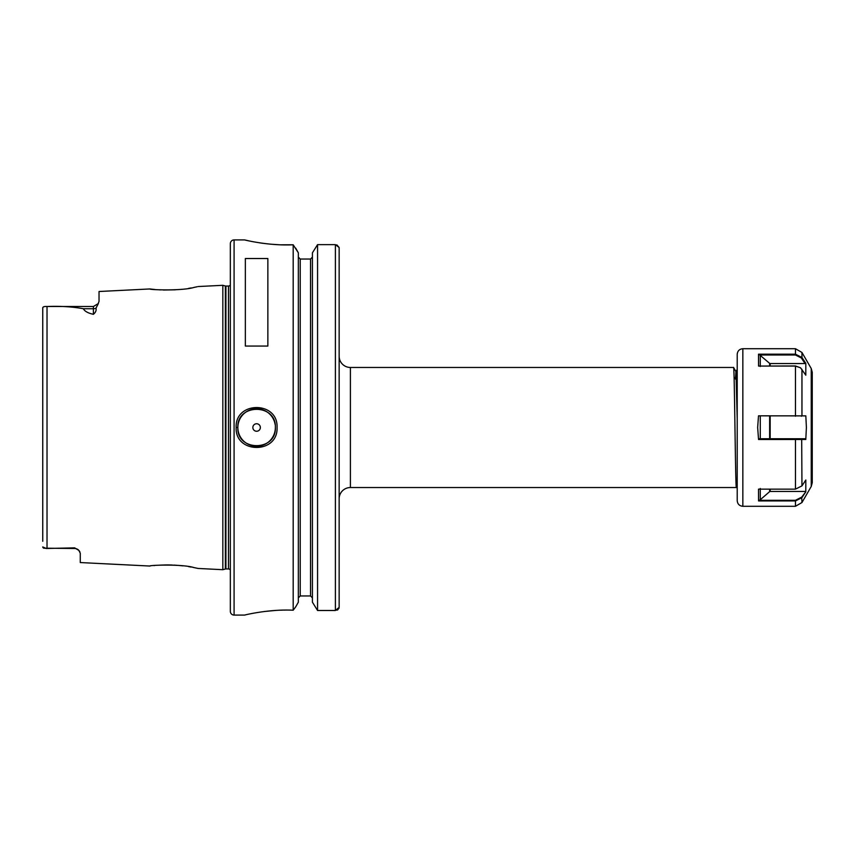 <?xml version="1.0" encoding="UTF-8"?>
<svg xmlns="http://www.w3.org/2000/svg" width="855" height="855" viewBox="0 0 855 855"><rect width="100%" height="100%" fill="white"/><g stroke="black" fill="none" stroke-linecap="round" stroke-linejoin="round"><path stroke-width="1.28" d="M150.138 566.01L149.86 566.042C148.556 565.187 182.404 563.894 194.01 567.592L198.136 568.457L222.834 569.697L222.834 285.303L225.357 285.976L225.357 569.024L222.834 569.697M154.808 565.497L153.911 565.583M197.174 286.756L194.01 287.408C182.414 291.095 148.556 289.813 149.86 288.958L154.926 289.514M159.639 289.856L160.451 289.898M163.401 290.016L175.382 289.813M188.677 288.349L191.221 287.932M194.545 287.301L195.549 287.098M196.458 286.906L196.992 286.788M275.363 427.5C276.518 403.282 236.675 403.325 237.85 427.5C236.675 451.675 276.518 451.718 275.363 427.5A18.757 18.757 0 0 1 256.607 446.257A18.757 18.757 0 0 1 237.85 427.5L236.162 427.5C234.89 400.92 278.303 400.888 277.052 427.5C278.303 454.123 234.89 454.08 236.162 427.5M736.625 387.368L737.213 387.294M79.889 551.86L78.842 550.385A5.632 5.632 0 0 0 74.642 548.493L74.642 547.863L78.842 550.385L80.263 553.217L80.263 562.558L149.86 566.042M43.648 548.183L74.642 548.493A5.632 5.632 0 0 1 78.842 550.385M74.642 547.863L46.202 548.493L42.75 546.933L42.996 547.681M260.358 427.5A3.751 3.751 0 0 0 256.607 423.749A3.751 3.751 0 0 0 252.856 427.5A3.751 3.751 0 0 0 256.607 431.251A3.751 3.751 0 0 0 260.358 427.5M275.128 424.529A18.757 18.757 0 0 0 255.111 408.797A18.757 18.757 0 0 0 237.85 427.5M350.4 367.468L350.4 487.532L736.369 487.532C735.428 491.24 734.498 363.76 733.558 367.468L350.4 367.468A11.254 11.254 0 0 1 339.146 356.214L339.146 247.533L335.395 244.637L317.558 244.637L312.417 252.813L317.558 244.637L335.395 244.637L335.395 610.502L339.146 607.349L338.901 608.471M350.4 487.532A11.254 11.254 0 0 0 339.146 498.786L339.146 545.682M244.594 239.913L234.088 239.913A3.751 3.751 0 0 0 230.337 243.664L230.337 611.336A3.751 3.751 0 0 0 234.088 615.087L244.594 615.087C243.857 615.215 268.62 608.963 293.19 610.214L293.19 244.787C268.62 246.037 243.857 239.785 244.594 239.913L248.388 240.757M737.213 419.1L735.963 371.615L733.558 367.468M736.39 487.51L737.213 486.089M230.337 285.046A2.255 2.255 0 0 1 228.467 286.051L228.467 568.949A2.255 2.255 0 0 1 230.337 569.954M228.467 286.051L225.934 286.051L225.934 568.949L228.467 568.949M225.934 286.051A2.255 2.255 0 0 1 225.357 285.976M225.934 568.949A2.255 2.255 0 0 0 225.357 569.024M198.136 286.543L222.834 285.303M97.951 304.188L99.03 301.398L99.03 291.502L149.86 288.958M95.995 308.174A5.632 4.948 180 0 1 93.398 308.73L93.398 306.507L98.357 303.546L95.995 308.174C96.508 310.397 95.642 312.449 93.398 314.309L93.398 308.73L83.352 308.73C84.709 311.305 88.065 313.165 93.398 314.309M42.75 541.29L42.75 308.067C42.718 306.838 44.15 306.325 47.025 306.507C60.203 305.972 72.301 306.721 83.352 308.73M245.353 346.051L267.861 346.051L267.861 258.52L245.353 258.52L245.353 346.051M310.536 259.044L312.417 257.12L310.536 259.044L300.223 259.044L298.342 257.12L300.223 259.044L300.223 595.956L310.536 595.956L312.417 597.88L310.536 595.956L310.536 259.044M43.829 306.753L43.039 307.255M259.61 242.831L263.19 243.344M264.259 243.483L270.768 244.199M271.078 244.22L279.457 244.765M280.162 244.797L293.19 244.787L298.342 252.813L295.712 248.153M285.078 610.096L284.159 610.107M282.663 610.128L279.82 610.214M275.235 610.459L264.248 611.517M245.332 614.927L244.594 615.087M298.342 602.187L295.712 606.847L298.342 602.187L298.342 252.813M312.417 602.187L317.558 610.502L312.417 602.187L312.417 252.813M298.342 597.88L300.223 595.956L298.342 597.88M339.146 588.08L339.146 568.319M338.12 609.519L336.945 610.224M293.19 610.214L295.712 606.847M335.395 610.502L317.558 610.502L317.558 244.637M336.87 244.872L339.146 247.512L339.146 606.804M195.688 567.934L194.245 567.635M193.551 567.506L192.974 567.389M191.231 567.079L188.645 566.641M182.917 565.86L178.011 565.369M176.803 565.283L173.8 565.102M172.336 565.037L170.017 564.963M169.354 564.952L166.223 564.941M165.752 564.941L159.511 565.155M93.398 306.507L46.202 306.507L47.025 306.507L47.025 548.493M737.213 376.467L735.471 379.086L734.071 376.991M737.213 369.371L735.92 371.615L735.471 379.086M811.245 368.548L812.25 372.299L812.25 482.701L811.245 486.452L811.245 368.548L801.958 352.463L801.958 357.486L805.827 363.364L805.015 363.546L801.349 357.978L801.958 357.486L795.46 354.184L795.46 348.712L742.845 348.712L742.845 506.288C739.425 505.957 737.544 504.076 737.213 500.656L737.213 354.344C737.544 350.924 739.425 349.043 742.845 348.712M737.213 490.343L737.213 500.656M758.545 439.513L759.176 438.754L805.431 438.754L805.795 439.491L758.545 439.513L757.658 427.5L758.503 415.829L805.827 415.872L758.503 415.829M801.691 497.14L801.958 502.537L795.46 506.288L795.46 500.945L758.545 500.945L758.503 489.146L795.46 489.146L801.958 485.886L805.827 480.008L805.795 491.817L801.958 497.642L795.46 500.945L795.46 500.293L801.691 497.14L805.795 491.817M805.795 439.491L806.404 427.5L805.827 415.872M800.547 367.8L795.46 366.068L758.545 366.068L795.46 365.961L800.547 367.8L805.795 375.174L805.827 363.364M758.545 366.068L758.503 354.184L795.46 354.184L795.46 354.996L759.764 354.996L758.503 354.184M760.277 416.246L760.277 438.754M801.349 416.246L801.958 415.872L801.958 369.339M759.764 354.996L769.639 363.364A0.748 0.652 180 0 0 770.163 363.546L805.015 363.546M760.277 355.252L760.277 366.506M801.349 357.978L795.46 354.996M760.277 488.494L760.277 499.748L769.639 491.636L769.639 489.146M770.163 489.146L770.163 491.454L805.431 491.454M760.277 499.748L759.176 500.293L795.46 500.293M758.545 500.945L759.176 500.293M234.088 239.913L234.088 615.087M795.46 489.146L795.46 438.754M801.691 438.754L801.958 485.886M795.46 416.246L795.46 365.961M770.163 416.246L770.163 438.754M769.639 438.754L769.639 416.246M769.639 365.961L769.639 363.364M770.163 363.546L770.163 365.961M795.46 506.288L742.845 506.288M811.245 486.452L801.958 502.537M795.46 348.712L801.958 352.463"/></g></svg>
